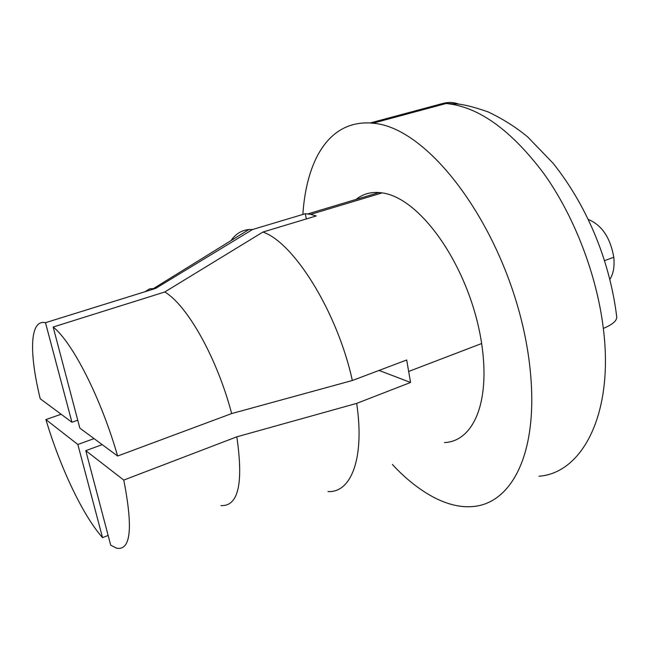 <?xml version="1.0" encoding="UTF-8"?>
<svg xmlns="http://www.w3.org/2000/svg" width="651" height="651" viewBox="0 0 651 651"><rect width="100%" height="100%" fill="white"/><g stroke="black" fill="none" stroke-linecap="round" stroke-linejoin="round"><path stroke-width="0.98" d="M609.849 279.385C613.38 273.973 614.699 266.601 613.795 257.259C610.321 237.696 601.85 225.1 588.374 219.468M302.845 214.448C306.385 161.521 328.014 120.858 370.159 122.974L372.844 123.218C432.24 127.197 512.353 238.787 528.767 358.083C541.453 450.565 512.378 503.947 472.317 506.592C460.534 507.503 447.969 504.574 434.599 497.787C419.708 489.951 405.638 478.851 392.39 464.488M444.495 442.558C472.357 441.516 490.732 404.263 481.65 343.525C470.315 268.562 421.433 198.042 382.178 192.891L379.118 192.525C370.077 191.964 362.395 194.267 356.081 199.434M379.045 370.427L410.569 382.471L356.683 403.384L236.818 436.821L123.763 480.08L85.777 450.655L102.207 444.641M45.48 322.693C29.734 319.055 28.904 352.427 40.216 398.738L71.936 422.263L45.48 322.693L155.63 288.409L252.555 229.51L305.295 213.715L310.649 214.374L316.256 215.945L262.939 232.033L164.784 291.982L53.162 327.022L79.829 428.106L117.619 456.025L231.658 413.572L352.37 380.493L406.68 359.995L410.569 382.471M108.131 535.407L102.549 537.653L77.835 444.478L94.045 438.611M77.835 444.478L45.887 419.57L61.137 414.256M85.777 450.655L110.711 545.188L116.594 548.183C130.786 550.827 133.178 528.124 123.763 480.08M71.936 422.263L77.746 420.22M305.295 213.715L306.304 218.948M328.006 491.546C351.06 493.067 364.869 458.385 356.691 403.482M220.941 505.591C238.323 506.543 243.62 483.62 236.818 436.821M45.887 419.57C60.437 467.963 82.718 515.226 102.549 537.653M117.619 456.025C101.108 398.347 72.489 342.263 53.162 327.022M252.547 229.51L248.959 229.526C241.635 230.202 235.646 233.896 230.999 240.618M352.362 380.493C337.348 312.016 294.097 242.766 262.939 232.041M155.63 288.409L149.706 288.841L144.961 291.729M231.658 413.572C217.084 358.05 187.342 305.335 164.784 291.982M604.567 260.628L613.795 257.259M372.844 123.218L446.138 103.509C478.339 106.569 510.815 129.793 543.544 173.174C574.247 215.831 596.91 275.17 603.322 328.413C612.851 324.467 617.303 320.463 616.676 316.419C610.256 264.396 589.293 208.751 553.155 163.328L527.676 136.913C515.999 127.254 502.832 118.93 488.177 111.931C474.791 107.285 464.684 104.648 457.865 104.038L443.29 103.338C448.62 101.955 453.812 102.223 458.857 104.152M603.322 328.413C614.113 413.784 582.271 473.187 539.012 476.223M443.29 103.338L370.159 122.974M408.901 371.363L481.65 343.525M310.649 214.374L382.178 192.891M307.785 213.919L379.118 192.525M248.951 229.51L153.961 288.255"/></g></svg>
